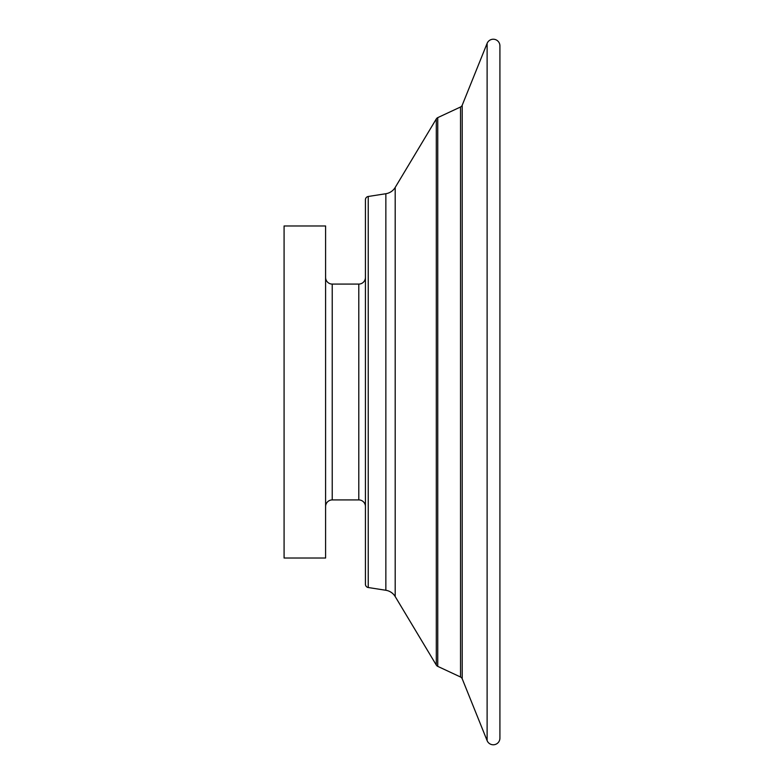 <?xml version="1.0" encoding="UTF-8"?>
<svg xmlns="http://www.w3.org/2000/svg" width="784" height="784" viewBox="0 0 784 784"><rect width="100%" height="100%" fill="white"/><g stroke="black" fill="none" stroke-linecap="round" stroke-linejoin="round"><path stroke-width="1.18" d="M487.119 740.635A6.644 6.644 0 0 0 499.918 738.156L499.918 45.844A6.644 6.644 0 0 0 487.119 43.365L487.119 740.635L462.207 678.777A3.322 3.322 0 0 0 460.531 677.004L460.531 106.996A3.322 3.322 0 0 0 462.207 105.223L487.119 43.365M332.23 284.082L332.23 499.918L358.798 499.918L358.798 284.082L332.23 284.082A6.644 6.644 0 0 1 325.595 277.448M332.23 499.918A6.644 6.644 0 0 0 325.595 506.552M358.798 499.918A6.644 6.644 0 0 1 365.432 506.552M358.798 284.082A6.644 6.644 0 0 0 365.432 277.448M460.531 106.996L437.746 117.629A3.322 3.322 0 0 0 436.306 118.933L395.195 187.445A13.279 13.279 0 0 1 385.855 193.726L368.245 196.48A3.322 3.322 0 0 0 365.432 199.763L365.432 584.237A3.322 3.322 0 0 0 368.245 587.52L385.855 590.274L385.855 193.726M437.746 117.629L437.746 666.371A3.322 3.322 0 0 1 436.306 665.067L436.306 118.933M395.195 187.445L395.195 596.555A13.279 13.279 0 0 0 385.855 590.274M284.082 225.978L284.082 558.022L325.595 558.022L325.595 225.978L284.082 225.978M395.195 596.555L436.306 665.067M437.746 666.371L460.531 677.004M368.245 196.48L368.245 587.52M462.207 105.223L462.207 678.777"/></g></svg>
